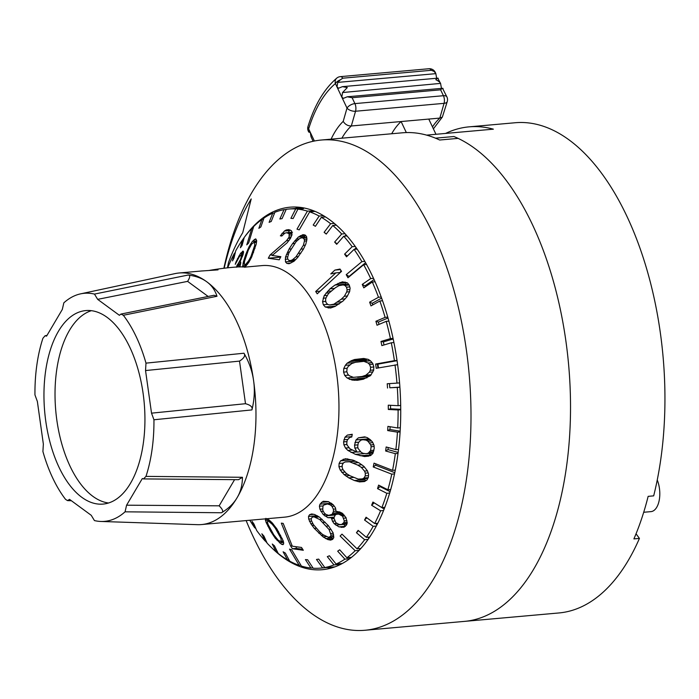<?xml version="1.0" encoding="UTF-8"?>
<svg xmlns="http://www.w3.org/2000/svg" width="699" height="699" viewBox="0 0 699 699"><rect width="100%" height="100%" fill="white"/><g stroke="black" fill="none" stroke-linecap="round" stroke-linejoin="round"><path stroke-width="1.05" d="M445.578 133.43A246.083 126.528 84.9 0 1 456.805 129.14A246.083 126.528 84.9 0 1 469.073 126.851A246.083 126.528 84.9 0 1 493.363 129.166L426.608 135.125A246.083 126.528 84.9 0 1 439.671 140.018L458.116 138.376A246.083 126.528 84.9 0 1 570.174 388.932A246.083 126.528 84.9 0 1 476.744 619.096A246.083 126.528 84.9 0 1 464.477 621.385A246.083 126.528 -95.1 0 0 476.744 619.096A246.083 126.528 -95.1 0 0 570 384.887A246.083 126.528 -95.1 0 0 453.913 136.523L435.477 138.166A246.083 126.528 -95.1 0 0 402.318 132.81L321.234 140.036A246.083 126.528 84.9 0 1 467.893 361.881A246.083 126.528 84.9 0 1 377.224 627.973A246.083 126.528 84.9 0 1 364.957 630.262A246.083 126.528 84.9 0 1 246.144 520.58M364.957 630.262L558.894 612.962A246.083 126.528 -95.1 0 0 571.162 610.681A246.083 126.528 -95.1 0 0 639.428 538.413L636.046 533.8M639.428 538.413L633.897 538.903A246.083 126.528 -95.1 0 0 648.148 496.351L653.679 495.862A246.083 126.528 -95.1 0 0 638.1 242.99A246.083 126.528 -95.1 0 0 515.18 122.744L469.073 126.851M643.7 512.271L650.961 511.624A20.507 10.546 -95.1 0 0 651.984 511.441A20.507 10.546 -95.1 0 0 657.252 479.986M313.117 141.285L311.029 136.777L310.269 132.303L308.635 131.709L309.474 132.146L308.635 131.709L308.923 131.08M435.966 134.287L428.767 119.075L439.828 118.087L442.353 117.065L447.281 101.495A6.474 3.329 -164 0 1 444.057 103.347L355.538 111.237A6.474 3.329 -164 0 1 347.01 108.1A6.474 3.233 -25.3 0 1 354.9 103.609L443.419 95.711A6.474 3.233 -25.3 0 1 446.914 96.943L442.546 88.292L347.499 96.768M428.767 119.075L401.104 121.539L406.329 132.574M432.471 126.903A88.502 45.505 84.9 0 1 439.828 118.087L444.057 103.347A6.474 3.329 -95.1 0 0 443.419 95.711L440.632 89.822L352.113 97.711L354.9 103.609A6.474 3.329 84.9 0 1 355.538 111.237L351.317 125.977L401.104 121.539A88.502 45.505 84.9 0 0 392.244 132.775A88.502 45.505 84.9 0 0 391.676 133.754M352.113 97.711L347.254 96.785L343.41 98.349L341.811 97.126L337.014 86.991L338.613 88.214L342.458 86.641L347.316 87.576L342.545 92.539L341.811 97.126L347.01 108.1L343.209 121.355A94.977 48.834 -95.1 0 0 331.108 139.162M438.238 78.716C438.221 77.685 437.417 78.008 435.827 79.677C438.989 81.329 440.588 82.7 440.641 83.784L441.471 88.389M337.739 82.395L337.014 86.991L335.398 83.574A6.474 3.233 154.7 0 1 340.378 79.8L337.739 82.395L435.844 73.648L436.665 78.253M434.158 71.438A6.474 3.233 154.7 0 1 435.302 72.416L435.844 73.648L434.158 71.438L431.309 70.293A6.474 3.329 -95.1 0 0 428.88 68.738L340.361 76.637A6.474 3.329 84.9 0 1 342.79 78.192L340.378 79.8M342.79 78.192L431.309 70.293M341.89 138.201A88.502 45.505 -95.1 0 1 342.458 137.214A88.502 45.505 -95.1 0 1 351.317 125.977C347.814 125.977 345.105 124.431 343.209 121.355M342.702 86.632L437.749 78.157L440.466 83.321M440.501 83.399L342.545 92.539M440.632 89.822C442.214 88.153 443.017 87.829 443.044 88.86M399.907 387.194L397.294 387.429A180.246 92.679 84.9 0 1 398.072 405.682L400.693 405.446M400.335 427.736L397.687 427.971A180.246 92.679 84.9 0 0 398.107 409.964L400.737 409.728M398.526 449.405L395.844 449.64A180.246 92.679 84.9 0 0 397.451 432.157L400.099 431.921M395.293 470.104L392.55 470.348A180.246 92.679 84.9 0 0 395.328 453.668L398.019 453.433M392.55 470.348L374.026 463.149L373.24 466.958L391.763 474.158L394.524 473.905M391.763 474.158A180.246 92.679 84.9 0 1 387.875 489.763L390.706 489.51M384.826 507.317L381.872 507.579A180.246 92.679 84.9 0 0 386.827 493.293L389.675 493.031M381.872 507.579L372.908 502.057L371.623 505.246L380.588 510.777L383.576 510.506M380.588 510.768A180.246 92.679 84.9 0 1 374.655 523.525L377.792 523.245M369.727 537.042L366.328 537.339A180.246 92.679 84.9 0 0 373.152 526.33L376.324 526.05M360.859 548.47L357.032 548.811A180.246 92.679 84.9 0 0 364.633 539.715L368.093 539.41M357.032 548.811L341.994 534.123L340.125 536.028L355.162 550.716L359.103 550.366M355.162 550.716A180.246 92.679 84.9 0 1 346.896 557.758L351.492 557.348M334.97 566.837L320.439 568.13A180.246 92.679 84.9 0 0 322.606 567.894L316.49 559.462L318.692 559.113L324.799 567.544A180.246 92.679 84.9 0 0 329.421 566.461A180.246 92.679 84.9 0 0 333.982 564.914L339.539 564.425L341.654 563.534L336.097 564.032A180.246 92.679 84.9 0 0 344.887 559.156L349.701 558.728M227.979 267.787L228.258 266.424A180.246 92.679 84.9 0 1 234.191 253.676L232.487 260.902L233.99 258.097L235.694 250.871A180.246 92.679 84.9 0 1 242.518 239.862L240.395 247.761L242.099 245.384L244.222 237.485A180.246 92.679 84.9 0 1 251.815 228.39L246.773 244.868L248.643 242.964L253.693 226.485A180.246 92.679 84.9 0 1 261.95 219.442L258.857 228.328L260.867 226.93L263.96 218.036A180.246 92.679 84.9 0 1 272.75 213.169L269.115 222.352L271.238 221.469L274.873 212.286A180.246 92.679 84.9 0 1 279.425 210.74A180.246 92.679 84.9 0 1 284.047 209.656L286.171 209.473M284.047 209.656L279.853 219.005L282.047 218.656L286.249 209.307A180.246 92.679 84.9 0 1 288.416 209.062A180.246 92.679 84.9 0 1 295.668 208.975L301.225 208.477L303.462 208.669L297.905 209.158A180.246 92.679 84.9 0 1 307.429 211.115L296.988 229.141L299.233 229.866L309.674 211.849L315.022 211.369M313.825 210.88L307.429 211.115M309.674 211.849A180.246 92.679 84.9 0 1 319.146 216.061L323.506 215.668M334.323 223.4L330.627 223.724A180.246 92.679 84.9 0 0 321.357 217.319L325.559 216.943M345.018 233.693L341.689 233.99A180.246 92.679 84.9 0 0 332.768 225.489L336.385 225.165M355.249 246.424L352.174 246.695A180.246 92.679 84.9 0 0 343.742 236.236L347.01 235.939M364.817 261.374L361.899 261.636A180.246 92.679 84.9 0 0 354.087 249.377L357.137 249.106M361.899 261.636L346.215 274.663L347.971 277.748L363.655 264.72L366.547 264.467M363.655 264.72A180.246 92.679 84.9 0 1 370.715 278.586L373.528 278.333M381.217 297.014L378.491 297.258A180.246 92.679 84.9 0 0 372.287 282.02L375.075 281.767M387.77 317.145L385.097 317.381A180.246 92.679 84.9 0 0 379.845 300.998L382.563 300.753M393.074 338.386L390.435 338.622A180.246 92.679 84.9 0 0 386.215 321.357L388.88 321.112M397.032 360.422L394.411 360.658A180.246 92.679 84.9 0 0 391.3 342.772L393.93 342.536M394.411 360.658L375.634 364.048L376.237 368.303L397.626 364.677M395.005 364.913A180.246 92.679 84.9 0 1 396.971 383.122L399.583 382.895M397.294 387.429L389.806 387.77L399.898 387.124M395.328 453.668L385.647 451.004L387.945 449.606L398.15 452.419M395.844 449.64L386.163 446.967L385.647 451.004M397.451 432.157L387.674 430.567L389.937 429.527L400.143 431.196M397.687 427.971L387.919 426.373L387.674 430.567M398.107 409.964L388.312 409.465L390.566 408.81L400.737 409.317M398.072 405.682L388.268 405.193L388.312 409.465M396.971 383.122L387.22 383.751L387.534 388.05M391.3 342.772L381.855 345.612L380.99 341.462L390.435 338.622M386.215 321.357L377.032 325.245L375.913 321.278L385.097 317.381M379.845 300.998L370.986 305.891L369.631 302.16L378.491 297.258M372.287 282.02L363.803 287.848L362.239 284.414L370.715 278.578M354.087 249.377L346.521 256.813L344.598 254.13L352.174 246.695M343.742 236.227L336.691 244.309L334.638 242.072L341.689 233.99M332.768 225.489L326.267 234.086L324.118 232.321L330.627 223.724M321.357 217.319L315.415 226.31L313.204 225.052L319.146 216.061M297.905 209.158L293.134 218.534L290.898 218.341L295.668 208.975M80.603 293.851A114.479 58.865 84.9 0 1 94.461 294.087L97.659 299.355L119.389 315.301L120.944 314.069L123.33 315.275A114.479 58.865 84.9 0 1 145.986 363.139L145.541 370.557L151.526 413.161L153.946 419.767A114.479 58.865 84.9 0 1 145.977 476.386L143.478 478.92L142.325 478.535L126.589 505.194L125.06 511.817A114.479 58.865 84.9 0 1 110.32 520.292A114.479 58.865 84.9 0 1 100.901 521.463A114.479 58.865 84.9 0 1 94.435 520.572L91.237 515.303L69.507 499.357L67.558 500.615L65.557 499.374A114.479 58.865 84.9 0 1 42.91 451.51L43.355 444.092L37.37 401.488L34.95 394.891A114.479 58.865 84.9 0 1 42.919 338.272L45.068 335.765L46.571 336.123L62.307 309.465L63.836 302.842A114.479 58.865 84.9 0 1 78.568 294.358A114.479 58.865 84.9 0 1 80.603 293.851L175.073 273.606A126.283 64.928 84.9 0 1 179.127 272.994A126.283 64.928 84.9 0 1 206.808 281.819A126.283 64.928 84.9 0 1 253.597 380.684A126.283 64.928 84.9 0 1 237.136 497.644A126.283 64.928 84.9 0 1 207.856 523.385A126.283 64.928 84.9 0 1 201.557 524.556L284.545 517.155A126.283 64.928 -95.1 0 0 290.836 515.984A126.283 64.928 -95.1 0 0 337.372 379.435A126.283 64.928 -95.1 0 0 262.108 265.594L244.624 267.149M333.982 564.914L327.307 556.649L329.43 555.766L336.097 564.032M344.887 559.156L337.678 551.188L339.688 549.79L346.896 557.758M364.633 539.715L356.446 532.734L358.491 530.655M366.328 537.339L358.15 530.358L356.446 532.734M373.152 526.33L364.555 520.021L366.826 517.784M374.655 523.525L366.058 517.216L364.555 520.021M386.827 493.293L377.556 488.645L379.994 486.583L390.086 491.642M387.875 489.763L378.605 485.115L377.556 488.645M370.418 360.789L368.294 359.4L363.611 358.473L354.559 359.513L351.405 360.675L347.088 363.218L345.35 365.306L343.759 368.539L343.576 372.121L344.729 375.468L347.123 377.993L352.121 380.064L357.477 380.282L363.253 379.242L370.557 375.555L373.668 370.252L373.808 366.678L372.698 363.331L370.418 360.789L363.926 361.366L368.05 362.982L369.561 364.485L370.592 367.255L370.365 370.26L369.343 372.218L365.865 375.214L362.108 376.481L347.123 377.993M342.388 281.828L334.952 285.07L329.989 288.836L324.187 295.642L322.562 301.697L323.331 304.773L325.262 307.001L330.496 308.023L335.101 306.407L343.06 300.989L346.984 296.76L349.631 291.623L350.112 288.163L349.282 285.096L347.403 282.859L342.388 281.828M330.767 273.912L335.878 272.872L315.686 291.527L317.224 293.833L341.549 271.352L340.02 269.045L334.908 270.085L330.767 273.912M298.307 237.048L292.531 243.68L289.045 249.124L285.515 257.005L285.472 261.88L286.861 263.409L289.08 263.733L293.929 261.33L297.617 257.555L303.357 249.246L305.812 244.108L306.94 239.11L306.546 236.524L305.105 234.995L302.938 234.672L298.307 237.048L304.659 236.48L305.524 235.441M289.071 237.101L286.476 240.736L269.945 255.118L268.302 258.237L279.233 259.801L280.867 256.682L272.208 255.476L287.088 242.824L290.356 238.577L291.999 234.785L291.404 230.705L288.652 229.648L286.241 229.971L284.414 231.037L280.369 235.808L281.793 236.035L284.886 233.134L286.695 232.732L289.141 233.746L289.071 237.101L291.177 236.9M333.082 532.778L328.364 525.639L319.452 517.12L314.594 514.49L311.719 513.966L309.596 514.691L308.504 516.456L308.696 519.069L310.88 523.778L314.305 528.4L323.121 536.919L327.805 539.567L330.566 540.109L332.637 539.383L333.781 537.61L333.082 532.778M342.178 513.18L339.513 511.904L336.088 511.554L335.45 507.797L333.266 504.8L328.434 501.629L323.174 501.27L320.011 504.171L319.408 506.216L319.924 509.178L323.174 514.508L327.918 517.688L331.378 517.741L332.444 521.174L334.174 523.682L338.928 526.863L343.943 527.247L346.573 524.932L347.237 522.913L345.988 517.592L342.178 513.18M367.429 470.811L363.821 466.294L359.146 462.956L353.545 460.3L345.463 458.719L340.544 460.859L339.094 463.489L338.945 466.714L340.212 470.034L344.004 474.525L348.757 477.863L354.358 480.519L359.557 481.908L364.494 481.541L366.975 479.995L368.382 477.365L368.574 474.14L367.429 470.811L364.502 471.1L365.324 473.153L365.262 475.888L363.987 478.029L362.37 478.902L358.15 479.077L349.937 475.731L346.32 473.468L343.06 469.754L340.212 470.034M349.666 437.478L347.202 440.169L346.739 443.367L347.176 445.202L350.068 448.863L357.023 452.07L354.83 448.059L354.55 445.149L356.009 439.951L358.404 437.827L364.686 436.858L367.263 437.626L370.278 439.68L372.567 442.074L374.044 445.359L374.262 448.216L372.864 453.468L370.601 455.582L364.511 456.534L355.45 454.367L347.892 450.436L345.498 448.05L343.891 444.774L343.602 441.864L344.974 437.216L347.368 435.084L352.261 434.271L351.78 436.98L349.666 437.478M373.24 466.958L375.59 465.228L394.778 472.673M375.87 463.865L375.59 465.228M380.195 485.91L379.994 486.583M374.183 502.843L384.153 509.047M371.623 505.246L374.166 502.896M375.459 523.455L377.076 524.634M367.831 537.208L368.958 538.169M359.085 548.628L359.941 549.466M349.421 557.531L350.182 558.37M339.015 563.77L339.539 564.425M320.439 568.13A180.246 92.679 84.9 0 1 313.178 568.226L307.647 559.777L305.411 559.584L310.941 568.034A180.246 92.679 84.9 0 1 301.418 566.085L291.771 549.851L289.535 549.126L299.172 565.351A180.246 92.679 84.9 0 1 289.701 561.14L285.341 553.066L283.121 551.817L287.49 559.882A180.246 92.679 84.9 0 1 278.228 553.468L274.427 545.797L272.278 544.032L276.079 551.712A180.246 92.679 84.9 0 1 267.158 543.21L263.907 536.054L261.854 533.809L265.113 540.965A180.246 92.679 84.9 0 1 256.682 530.506L253.938 523.988L252.024 521.305L254.759 527.824A180.246 92.679 84.9 0 1 249.779 520.257M250.225 246.398L249.176 246.494L245.795 254.357L243.269 262.387L242.771 267.044M249.176 246.494L252.418 241.33L255.642 238.866L256.699 240.744L256.175 244.239L251.518 257.381L248.687 262.527L244.842 267.149M240.631 263.637L238.044 263.873L237.101 265.096L236.507 267.236L238.761 264.703L238.979 266.913M238.044 263.873L240.596 259.259L241.933 254.419L239.477 256.507L235.231 264.301L236.035 261.845L240.465 253.51L243.182 251.124L243.602 252.033L242.964 254.952L239.705 262.474L240.674 262.011L240.744 263.007L239.818 266.992M283.436 544.102L281.496 544.276L283.025 544.652L283.68 543.787L283.165 540.738L276.891 528.933L271.972 522.581L267.245 518.693M281.496 544.276L275.301 538.309L270.583 531.161L266.048 522.232L265.349 519.208L265.891 518.343M283.182 523.394L292.296 546.19L301.514 547.457L303.314 550.27L292.392 548.741L290.592 545.919L281.321 523.14L283.182 523.394M299.172 565.351L300.893 565.203M310.941 568.034L312.934 567.859M287.49 559.882L288.958 559.75M276.079 551.712L277.302 551.607M265.113 540.965L266.101 540.877M254.759 527.824L255.519 527.754M235.056 253.597L234.191 253.676M243.61 239.757L242.518 239.862M253.143 228.267L251.815 228.39M263.523 219.303L261.95 219.442M274.585 213.003L272.75 213.169M322.606 567.894L324.799 567.544M201.557 524.556A126.283 64.928 84.9 0 1 197.459 524.669L100.901 521.463M120.944 314.069L214.034 295.275L216.996 296.262C215.021 290.12 211.622 285.306 206.808 281.819C202.046 278.281 195.807 276.018 188.092 275.048L94.461 294.087M188.092 275.048C190.373 275.091 190.207 277.206 187.603 281.374L97.659 299.355M187.603 281.374L208.153 296.463M216.996 296.262L123.33 315.275M145.541 370.557L239.512 361.103L245.498 403.707C250.749 405.114 252.889 407.185 251.92 409.911C254.401 399.802 254.96 390.068 253.597 380.684C252.313 371.291 249.106 362.134 243.96 353.222L145.986 363.139M239.512 361.103C244.152 358.159 245.629 355.529 243.96 353.222M151.526 413.161L245.498 403.707M251.92 409.911L153.946 419.767M234.584 479.663L219.145 505.823C222.85 509.475 223.636 511.782 221.504 512.751C228.494 508.566 233.702 503.533 237.136 497.644C240.639 491.781 242.404 484.992 242.439 477.286L145.977 476.386M143.478 478.92L238.516 479.689L242.439 477.286M126.589 505.194L219.145 505.823M221.504 512.751L125.06 511.817M107.917 503.175A97.135 49.944 -95.1 0 0 143.714 398.142A97.135 49.944 -95.1 0 0 85.82 310.574A97.135 49.944 -95.1 0 0 80.979 311.474A97.135 49.944 -95.1 0 0 45.182 416.517A97.135 49.944 -95.1 0 0 103.076 504.084A97.135 49.944 -95.1 0 0 107.917 503.175M108.555 502.992A97.135 49.944 84.9 0 1 55.763 410.776A97.135 49.944 84.9 0 1 91.403 310.679M201.653 270.985L218.027 269.875M248.809 249.167L247.874 249.255M247.918 251.142L247.035 251.221M251.736 244.012L250.53 244.117M256.673 240.954L252.418 241.33M256.149 239.338L254.209 239.512M245.157 266.835L243.636 266.966M246.45 265.55L242.614 265.891M244.353 263.82L242.92 263.951M244.449 262.282L243.269 262.387M245.017 259.565L244.012 259.652M246.721 254.279L245.795 254.357M244.51 261.374L248.285 250.198L251.684 244.065L254.366 242.011L254.733 245.27L250.958 256.446L248.634 260.797L245.838 264.205L244.711 264.641L244.335 264.082L244.51 261.374M256.577 241.819L254.366 242.011M256.507 242.422L254.803 242.57M255.93 245.166L254.733 245.27M254.96 248.494L253.824 248.599M253.545 252.61L252.435 252.706M251.981 256.35L250.958 256.446M249.805 260.692L248.634 260.797M248.722 262.474L247.402 262.588M247.595 264.047L245.838 264.205M247.332 264.414L244.711 264.641M240.01 266.31L239.119 266.389M240.43 264.746L239.215 264.86M240.465 264.554L238.761 264.703M238.499 264.965L237.101 265.096M240.517 260.884L239.801 260.945M241.347 259.189L240.596 259.259M242.448 256.454L241.679 256.524M242.824 255.353L241.985 255.432M243.147 254.314L241.933 254.419M243.2 254.121L241.496 254.27M236.716 261.784L236.035 261.845M238.28 258.412L237.503 258.473M239.801 256.079L238.7 256.183M243.383 253.239L240.465 253.51M243.488 252.662L240.937 252.889M243.217 251.212L242.483 251.273M240.701 262.387L239.705 262.474M283.672 542.433L279.408 542.808M278.272 540.301L277.057 540.406M276.358 538.213L275.301 538.309M274.471 535.74L273.536 535.827M273.248 533.957L272.357 534.036M271.509 531.083L270.583 531.161M268.897 526.181L267.892 526.268M267.848 523.603L266.668 523.708M267.481 522.109L266.048 522.232M269.264 520.03L265.402 520.371M267.752 518.99L265.349 519.208M275.292 528.173L280.989 538.501L281.216 541.786L278.202 540.248L273.772 534.814L268.067 524.486L267.411 521.847L267.691 521.218L268.879 521.445L272.226 524.302L275.292 528.173L276.315 528.086M278.517 531.485L277.407 531.59M280.64 535.294L279.513 535.39M282.195 538.396L280.989 538.501M283.244 541L281.54 541.157M283.418 541.585L281.216 541.786M270.321 520.982L267.691 521.218M270.635 521.288L268.879 521.445M272.016 522.642L270.696 522.756M273.405 524.198L272.226 524.302M302.684 549.292L296.262 548.392L292.392 548.741M292.13 545.788L290.592 545.919M296.262 548.392L296.219 546.758M312.986 210.617L312.418 211.596M324.31 216.157L323.681 217.109M326.381 233.938L324.118 232.321M335.38 224.292L334.594 225.323M337.128 243.802L334.638 242.072M346.057 234.855L344.957 236.122M347.368 255.974L344.598 254.13M356.175 247.726L354.533 249.342M365.568 262.702L349.054 276.42L346.215 274.663M374.096 279.583L364.939 285.882L362.239 284.414M364.939 285.882L365.35 286.791M381.619 298.106L372.2 303.314L369.631 302.16M372.2 303.314L372.777 304.904M388.015 318.001L378.377 322.09L375.913 321.278M378.377 322.09L379.024 324.406M393.196 338.971L383.367 341.916L380.99 341.462M383.367 341.916L384.004 344.965M397.067 360.684L377.949 364.135L375.634 364.048M377.949 364.135L378.474 367.901M377.949 367.997L377.469 364.546L377.932 367.997M367.019 377.757L366.075 376.543M365.21 361.016L366.984 359.068M360.684 379.706L354.157 380.291M363.873 379.015L352.121 380.064M366.923 377.81L349.351 379.374M348.687 375.11L344.729 375.468M346.896 371.824L343.576 372.121M347.211 368.233L343.759 368.539M350.147 364.878L345.35 365.306M354.795 362.536L347.088 363.218M365.813 360.151L349.535 361.601M366.634 359.312L351.405 360.675M364.756 358.604L354.559 359.513M353.65 377.416L349.413 375.809L347.857 374.306L346.791 371.545L347.045 368.539L348.119 366.573L351.711 363.567L355.494 362.292L363.926 361.366M370.103 360.579L360.002 361.488M372.069 362.632L368.05 362.982M372.978 364.179L369.561 364.485M373.79 366.975L370.592 367.255M373.677 369.963L370.365 370.26M372.917 371.903L369.343 372.218M371.204 374.743L365.865 375.214M370.26 375.756L362.108 376.481M369.57 376.228L357.608 377.294M389.5 383.602L389.806 387.77M390.531 405.306L390.566 408.81M390.103 426.731L389.937 429.527M388.207 447.535L387.945 449.606M345.297 282.116L339.766 282.614M345.026 284.729L346.669 282.597M346.608 282.649L337.905 283.427M331.85 307.621L328.111 307.953M335.712 306.075L325.262 307.001M327.709 304.38L323.331 304.773M325.821 301.409L322.562 301.697M325.97 297.975L323.148 298.228M327.447 295.345L324.187 295.642M329.316 292.776L325.979 293.073M331.134 291.046L327.429 291.378M334.463 288.442L329.989 288.836M345.341 284.144L334.952 285.07M328.46 293.597L335.424 287.708L338.945 285.646L343.104 284.904L344.86 285.393L346.521 287.184L347.115 289.814L346.713 291.981L344.354 296.254L341.287 299.207L333.869 304.205L329.596 304.956L327.787 304.467L326.092 302.676L325.533 300.046L325.996 297.879L328.46 293.597M348.696 284.406L343.104 284.904M349.212 285.009L344.86 285.393M349.762 286.896L346.521 287.184M349.911 289.569L347.115 289.814M349.596 291.719L346.713 291.981M347.508 295.974L344.354 296.254M345.175 298.857L341.287 299.207M342.099 301.723L337.425 302.134M339.487 303.707L333.869 304.205M338.936 304.126L329.596 304.956M340.334 272.479L335.878 272.872M320.151 291.125L315.686 291.527M340.387 269.596L334.908 270.085M340.212 272.488L340.981 270.504M299.303 238.875L296.193 239.154M297.328 240.587L294.751 240.814M304.231 237.581L304.659 236.48M305.349 235.257L300.325 235.703M290.845 263.06L286.861 263.409M294.174 261.103L285.472 261.88M287.743 259.058L285.201 259.285M287.752 256.804L285.515 257.005M288.504 254.095L286.503 254.27M289.307 252.129L287.385 252.304M291.064 248.94L289.045 249.124M294.733 243.479L292.531 243.68M288.792 253.082L296.158 241.592L299.635 238.586L301.286 237.843L303.165 238.018L304.301 239.39L304.449 241.068L303.375 245.305L296.009 256.795L292.418 259.81L290.714 260.561L288.809 260.386L287.708 259.014L287.612 257.337L288.792 253.082M306.669 237.363L301.286 237.843M306.721 237.704L303.165 238.018M306.931 239.154L304.301 239.39M306.774 240.858L304.449 241.068M305.376 245.131L303.375 245.305M303.541 248.896L301.365 249.089M300.876 253.125L298.656 253.318M298.386 256.585L296.009 256.795M295.834 259.504L292.418 259.81M295.153 260.159L290.714 260.561M290.583 238.158L288.399 238.359M289.071 240.508L286.476 240.736M291.955 234.89L289.43 235.117M292.007 233.483L289.141 233.746M292.016 232.54L287.927 232.907M292.497 232.217L286.695 232.732M282.125 235.65L280.369 235.808M285.192 233.064L281.959 233.352M288.39 232.584L289.43 230.591L284.414 231.037M289.08 229.718L286.241 229.971M289.43 230.591L290.137 229.98M280.631 257.136L268.302 258.237M272.925 254.847L269.945 255.118M332.811 539.121L327.805 539.567M332.951 538.894L331.938 538.038L325.577 538.606M326.267 536.64L323.121 536.919M331.938 538.038L331.3 537.007M324.013 535.312L321.409 535.548M320.928 532.926L318.709 533.127M316.332 528.217L314.305 528.4M314.034 525.395L312.103 525.561M312.89 523.603L310.88 523.778M311.667 521.07L309.412 521.271M311.23 518.841L308.696 519.069M317.276 515.679L308.504 516.456M313.668 514.324L309.596 514.691M319.775 519.54L329.08 529.519L331.055 535.189L330.19 536.753L328.373 537.269L322.65 534.517L319.46 531.572L313.344 524.53L311.422 520.554L311.212 518.876L312.042 517.312L313.895 516.797L319.775 519.54L322.16 519.322M325.236 522.284L322.999 522.485M328.609 525.963L326.424 526.164M331.09 529.344L329.08 529.519M333.231 533.302L330.898 533.512M333.694 534.953L331.055 535.189M333.738 536.439L330.19 536.753M333.755 536.788L328.373 537.269M318.368 516.404L313.895 516.797M319.146 516.919L315.703 517.225M344.17 527.098L341.199 527.361M345.367 526.338L338.928 526.863M345.262 526.295L343.812 524.39L335.8 525.106M336.752 523.455L334.174 523.682M334.838 520.956L332.444 521.174M334.078 518.597L331.483 518.824M333.991 517.505L331.378 517.741M334.078 517.138L327.918 517.688M343.183 514.062L336.726 514.219L335.223 514.98L324.79 515.932M325.734 514.281L323.174 514.508M323.357 511.301L320.902 511.519M322.632 508.933L319.924 509.178M323.226 505.875L319.408 506.216M331.291 503.184L320.011 504.171M328.591 501.716L321.391 502.363M337.311 511.45L336.088 511.554M346.931 520.624L344.292 520.86L343.873 522.572L347.15 522.275M344.79 515.949L342.527 516.15L344.292 520.86M342.527 516.15L339.33 514.403M335.223 514.98L333.904 517.924L335.8 522.625L338.945 524.372L341.462 524.565L343.873 522.572M347.062 523.437L342.929 523.804M346.844 524.084L341.462 524.565M342.755 513.678L336.726 514.219M344.074 514.971L341.453 515.207M346.127 517.976L343.655 518.195M322.938 506.259L322.746 510.156L324.249 512.97L325.865 514.394L328.679 515.364L332.121 514.324L333.484 511.371L333.388 509.187L331.981 506.356L330.365 504.94L327.447 503.97L323.873 505.028L322.938 506.259M331.876 503.577L327.447 503.97M333.135 504.687L330.365 504.94M334.253 506.155L331.981 506.356M335.712 508.977L333.388 509.187M336.07 511.144L333.484 511.371M340.588 512.419L333.065 513.083M342.44 513.407L332.121 514.324M335.957 514.613L330.662 515.084M335.695 514.744L328.679 515.364M364.633 481.454L359.557 481.908M365.708 480.781L357.582 481.506M366.058 480.562L364.756 479.593L354.358 480.519M353.545 477.434L348.757 477.863M364.756 479.593L364.039 478.754M349.657 475.547L345.76 475.897M347.517 474.21L344.004 474.525M345.096 472.078L341.732 472.375M342.195 466.425L338.945 466.714M343.34 463.114L339.094 463.489M352.008 459.837L340.544 460.859M347.787 458.885L343.139 459.295M355.503 461.226L349.517 461.759L357.757 465.106L361.348 467.369L364.502 471.1M358.395 462.598L353.397 463.044M349.517 461.759L345.192 461.943L343.515 462.825L342.213 464.966L342.187 467.701L343.06 469.754M361.837 464.748L357.757 465.106M364.607 467.081L361.348 467.369M368.146 472.9L365.324 473.153M368.478 475.6L365.262 475.888M368.224 477.653L363.987 478.029M367.814 478.413L362.37 478.902M355.153 461.06L345.192 461.943M360.579 451.755L357.023 452.07M357.949 447.779L354.83 448.059M357.949 444.852L354.55 445.149M358.701 442.152L354.926 442.502M368.985 438.797L356.009 439.951M365.743 437.172L358.404 437.827M368.696 456.159L364.511 456.534M371.213 455.005L359.95 455.722M364.013 453.607L355.45 454.367M370.688 454.761L368.923 453.441M356.708 451.973L351.003 452.48M352.113 450.06L347.892 450.436M348.853 447.753L345.498 448.05M347.01 444.494L343.891 444.774M347.001 441.567L343.602 441.864M347.683 439.4L343.908 439.741M351.842 436.604L344.974 437.216M352.191 434.656L347.368 435.084M366.154 453.695L362.877 453.267L361.007 452.148L358.124 448.487L357.696 446.67L358.246 442.895L360.701 440.221L362.816 439.723L366.127 440.143L367.962 441.27L370.732 444.94L371.125 446.757L370.575 450.532L368.216 453.197L366.154 453.695L373.013 453.083M369.465 439.129L362.816 439.723M369.754 439.322L364.843 439.758M370.365 439.767L366.127 440.143M371.492 440.955L367.962 441.27M372.82 442.65L369.71 442.93M373.729 444.669L370.732 444.94M374.122 446.486L371.125 446.757M373.974 450.235L370.575 450.532M373.598 451.615L369.71 451.965M373.144 452.751L368.216 453.197M300.011 207.341A182.404 93.788 -95.1 0 0 297.573 208.25M329.596 567.317A182.404 93.788 -95.1 0 0 332.156 567.78M244.938 267.298A26.23 2.211 172 0 0 209.385 270.408M271.658 547.736A181.976 93.561 -95.1 0 0 322.318 569.702A181.976 93.561 -95.1 0 0 331.387 568.007A181.976 93.561 -95.1 0 0 398.439 371.239A181.976 93.561 -95.1 0 0 289.989 207.192A181.976 93.561 -95.1 0 0 280.919 208.887A181.976 93.561 -95.1 0 0 242.57 239.853M235.484 251.78A181.976 93.561 -95.1 0 0 234.514 253.65M223.872 268.259A246.083 126.528 84.9 0 1 308.967 142.325A246.083 126.528 84.9 0 1 321.234 140.036M255.17 527.78A181.976 93.561 -95.1 0 0 256.096 529.117M265.297 540.947A181.976 93.561 -95.1 0 0 267.009 542.887M224.161 268.224A235.345 121.006 84.9 0 1 251.203 198.935L242.736 232.688A195.397 100.464 84.9 0 0 228.486 262.562L227.428 267.848M227.472 267.839L228.486 262.562M331.143 568.077A181.976 93.561 84.9 0 1 327.149 567.536M295.127 208.468A181.976 93.561 84.9 0 1 298.709 207.297A181.976 93.561 84.9 0 1 298.962 207.227M340.361 76.637A6.474 6.474 0 0 0 336.769 78.122C324.179 88.965 314.585 105.095 307.997 126.493A6.474 3.451 17.1 0 0 308.652 128.887L314.393 141.015M309.823 131.604L308.635 131.709M307.997 126.493A6.474 6.474 0 0 0 308.329 131.167A6.474 3.233 154.7 0 1 308.652 128.887A133.832 68.817 84.9 0 1 335.398 83.574A6.474 5.225 50 0 1 336.769 78.122M433.397 128.852L442.353 117.065M308.329 131.167L308.731 132.006M309.124 132.277L310.207 132.181M435.302 72.416A6.474 6.474 0 0 0 428.88 68.738M447.281 101.495A6.474 6.474 0 0 0 446.914 96.943M302.947 207.769L288.416 209.062M67.558 500.615L71.377 500.72M46.999 335.389L45.068 335.765M202.098 270.941L179.127 272.994"/></g></svg>
